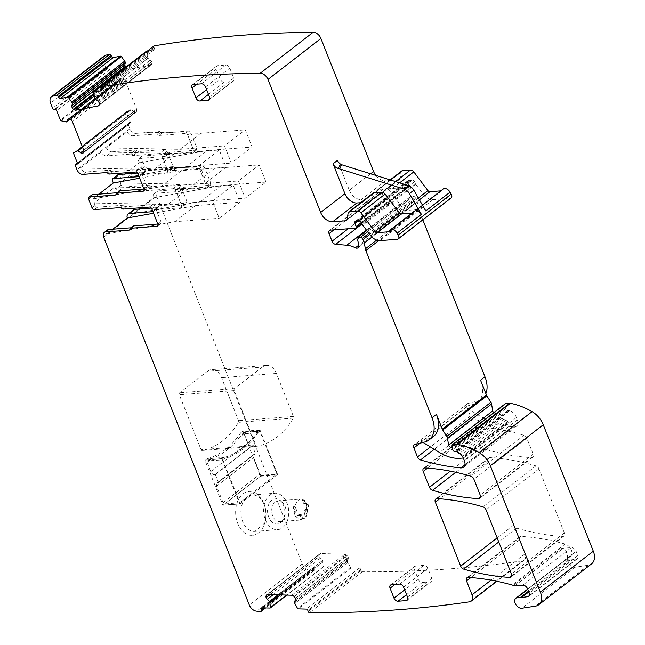<?xml version="1.0" encoding="UTF-8"?>
<svg xmlns="http://www.w3.org/2000/svg" width="645" height="645" viewBox="0 0 645 645"><rect width="100%" height="100%" fill="white"/><g stroke="black" fill="none" stroke-linecap="round" stroke-linejoin="round"><path stroke-width="0.48" stroke-dasharray="3.23 2.42" d="M287.009 521.644A18.262 12.529 85.6 0 0 286.751 502.463A18.262 12.529 85.6 0 0 274.794 493.231A18.262 12.529 85.6 0 0 265.385 501.229A18.262 12.529 85.6 0 0 265.643 520.418A18.262 12.529 85.6 0 0 277.6 529.65A18.262 12.529 85.6 0 0 287.009 521.644M268.747 504.406A12.586 8.635 85.6 0 0 270.553 520.475A12.586 8.635 85.6 0 0 281.688 521.612A12.586 8.635 85.6 0 0 283.647 518.475A12.586 8.635 85.6 0 0 280.067 500.544A12.586 8.635 85.6 0 0 268.747 504.406M242.665 502.979A18.262 12.529 85.6 0 0 242.673 521.555A18.262 12.529 85.6 0 0 253.928 531.416L254.88 531.391L264.289 523.393A18.262 12.529 85.6 0 0 265.716 518.37A18.262 12.529 85.6 0 0 264.781 506.188A18.262 12.529 85.6 0 0 253.033 494.957A18.262 12.529 85.6 0 0 252.082 494.973A18.262 12.529 85.6 0 0 242.665 502.979M272.722 505.398A10.433 7.16 -94.4 0 1 278.1 500.826A10.433 7.16 -94.4 0 1 280.93 501.423A10.433 7.16 -94.4 0 1 282.115 502.205A10.433 7.16 -94.4 0 1 285.082 517.064A10.433 7.16 -94.4 0 1 283.453 519.66A10.433 7.16 -94.4 0 1 279.704 521.636A10.433 7.16 -94.4 0 1 271.884 508.421A10.433 7.16 -94.4 0 1 272.722 505.398M251.316 535.342A21.995 15.085 -94.4 0 1 235.651 512.88A21.995 15.085 -94.4 0 1 250.236 491.442A21.995 15.085 -94.4 0 1 264.377 504.962A21.995 15.085 -94.4 0 1 265.506 519.636A21.995 15.085 -94.4 0 1 251.316 535.342M301.36 499.037A10.433 7.16 -94.4 0 0 295.144 506.639L293.249 506.785L294.942 516.105L301.07 519.991L306.448 515.419A10.433 7.16 85.6 0 0 302.295 499.778L304.182 499.633A10.433 7.16 -94.4 0 0 301.36 499.037L278.1 500.826M293.249 506.785L294.652 510.324L296.547 510.179A0.742 0.508 -94.4 0 1 296.418 511.13L294.523 511.275A0.742 0.508 85.6 0 0 294.652 510.324M295.144 506.639L296.547 510.179M294.523 511.275A2.233 1.532 85.6 0 0 294.144 514.138A3.539 2.427 85.6 0 0 296.515 516.048A3.539 2.427 85.6 0 0 297.482 515.661L299.377 515.516L300.368 514.742A1.492 1.024 -94.4 0 1 300.78 514.581L298.885 514.726A1.492 1.024 85.6 0 1 299.885 515.532L300.264 516.5A3.539 2.427 85.6 0 0 302.634 518.411A3.539 2.427 85.6 0 0 304.456 513.259L306.351 513.114L305.964 512.138A1.492 1.024 -94.4 0 1 306.327 510.139L307.318 509.365A3.539 2.427 -94.4 0 0 308.173 504.6A2.233 1.532 -94.4 0 0 306.673 503.398A2.233 1.532 -94.4 0 0 306.23 503.527A0.742 0.508 -94.4 0 1 305.585 503.173L304.182 499.633M306.351 513.114A3.539 2.427 -94.4 0 1 304.529 518.266A3.539 2.427 -94.4 0 1 302.158 516.355L300.264 516.5M300.78 514.581A1.492 1.024 -94.4 0 1 301.779 515.387L302.158 516.355M299.377 515.516A3.539 2.427 -94.4 0 1 298.409 515.903A3.539 2.427 -94.4 0 1 296.039 513.992A2.233 1.532 -94.4 0 1 296.418 511.13M306.085 503.576L304.19 503.721A0.742 0.508 85.6 0 1 303.69 503.318L302.295 499.778M297.482 515.661L298.474 514.887A1.492 1.024 85.6 0 1 298.885 514.726M304.456 513.259L304.077 512.283A1.492 1.024 85.6 0 1 304.432 510.284L305.424 509.51A3.539 2.427 85.6 0 0 306.278 504.745A2.233 1.532 85.6 0 0 304.779 503.543A2.233 1.532 85.6 0 0 304.335 503.672A0.742 0.508 85.6 0 1 304.19 503.721M103.66 237.167L156.59 196.185L302.215 563.996A7.458 4.942 -127.8 0 0 309.648 570.204A1789.077 1186.687 -127.8 0 0 313.881 570.414A1.492 0.992 -127.8 0 0 314.268 570.269A1.492 0.992 -127.8 0 0 314.478 569.124L314.155 568.132L262.862 607.856M156.59 196.185L157.227 191.452L158.686 190.912L182.213 189.106L182.89 188.203L179.802 190.589A1.492 0.992 52.2 0 1 179.512 191.347A1.492 0.992 52.2 0 1 179.125 191.492L155.598 193.298L158.686 190.912M179.512 191.347L182.6 188.961L179.125 191.492M210.794 183.156L207.706 185.55L201.683 170.336A2.233 1.484 -127.8 0 0 199.281 168.482L202.361 166.088A2.233 1.484 -127.8 0 1 204.771 167.95L210.794 183.156L209.956 185.268L183.567 187.292A1.492 0.992 -127.8 0 0 183.172 187.437A1.492 0.992 -127.8 0 0 182.89 188.203M207.706 185.55A2.233 1.484 52.2 0 1 207.456 187.445L210.544 185.05L206.868 187.655L180.479 189.686A1.492 0.992 -127.8 0 0 180.092 189.832A1.492 0.992 -127.8 0 0 179.802 190.589M202.361 166.088L175.972 168.119L172.884 170.506A1.492 0.992 -127.8 0 1 171.554 169.756L174.642 167.369A1.492 0.992 -127.8 0 0 175.972 168.119M173.312 166.62L170.224 169.006L144.262 171.006L147.35 168.611L173.312 166.62L174.642 167.369M147.35 168.611L144.94 166.757L141.537 158.162L138.449 160.549L139.352 162.83L126.573 172.723M168.337 154.058L165.249 156.445A1.492 0.992 -127.8 0 0 165.636 156.3A1.492 0.992 -127.8 0 0 165.926 155.542L169.014 153.147A1.492 0.992 -127.8 0 1 168.724 153.913A1.492 0.992 -127.8 0 1 168.337 154.058L142.376 156.05A2.233 1.484 -127.8 0 0 141.787 156.267A2.233 1.484 -127.8 0 0 141.537 158.162M169.014 153.147L169.296 152.389L166.208 154.784A1.492 0.992 52.2 0 1 166.603 154.639L169.691 152.244L196.08 150.22L196.919 148.108L190.896 132.902A2.233 1.484 -127.8 0 0 188.485 131.04L162.097 133.072L160.766 132.322A1.492 0.992 -127.8 0 0 159.436 131.572L135.901 133.378L132.822 135.773A5.587 3.709 -127.8 0 1 127.113 131.822L106.385 147.874A5.587 3.709 -127.8 0 0 112.085 151.825L106.796 155.921A5.587 3.709 -127.8 0 1 101.096 151.97L80.359 168.023A5.587 3.709 -127.8 0 0 86.067 171.973L82.979 174.368M196.66 150.003L192.992 152.607L166.603 154.639M130.895 109.747L130.113 110.609L131.12 109.827L129.887 109.835L126.589 111.69A0.742 0.492 -127.8 0 0 126.468 112.351L130.242 121.889A1.492 0.992 -127.8 0 1 130.072 123.155A1.492 0.992 -127.8 0 1 129.685 123.292L128.871 123.356A1.492 0.992 -127.8 0 0 128.484 123.501A1.492 0.992 -127.8 0 0 128.315 124.767L129.887 128.734A5.587 3.709 -127.8 0 0 135.901 133.378M131.12 109.827L135.2 112.311L136.458 111.512L83.56 152.43M83.528 152.502L136.458 111.512L136.627 109.166L125.348 80.665L123.38 78.48L121.583 77.924L68.652 118.914M66.572 121.97L119.656 80.867L120.51 78.706L68.588 118.914M104.361 55.825A7.458 4.942 -127.8 0 0 103.514 62.13L105.538 67.233A1.492 0.992 -127.8 0 0 107.143 68.475L107.949 68.41A1.492 0.992 -127.8 0 1 109.561 69.652L113.335 79.19A0.742 0.492 -127.8 0 0 113.955 79.787L119.656 80.867L70.103 119.236M123.421 68.072L124.421 69.821L126.42 68.273L125.13 66.749M126.42 68.273L128.798 69.225L151.043 64.96L152.002 64.04L151.962 61.598L147.842 57.921L146.27 51.721L93.34 92.711M149.342 66.443L98.629 105.716M154.034 45.9A1.492 0.992 -127.8 0 0 153.945 47.254L154.405 48.238A1.492 0.992 -127.8 0 1 154.284 49.617A1.492 0.992 -127.8 0 1 153.986 49.746L147.447 51.003M375.825 175.408A11.183 7.417 -127.8 0 0 385.629 180.794L361.369 199.579L374.245 198.595A3.725 2.475 -127.8 0 0 375.213 198.233A3.725 2.475 -127.8 0 0 375.914 196.943L376.745 191.065A3.725 2.475 -127.8 0 1 377.438 189.775A3.725 2.475 -127.8 0 1 378.413 189.412L386.226 188.816A3.725 2.475 -127.8 0 1 389.54 190.662L403.657 209.383A2.233 1.484 -127.8 0 0 405.641 210.488L417.331 209.593A1.492 0.992 -127.8 0 0 417.718 209.448A1.492 0.992 -127.8 0 0 417.952 209.109A5.587 3.709 -127.8 0 1 418.831 207.859A5.587 3.709 -127.8 0 1 425.813 210.939M401.698 170.99A3.725 2.475 -127.8 0 0 401.005 172.28L400.174 178.157A3.725 2.475 -127.8 0 1 399.473 179.447A3.725 2.475 -127.8 0 1 398.505 179.81L385.629 180.794M443.091 189.074A5.587 3.709 -127.8 0 0 442.212 190.323A1.492 0.992 -127.8 0 1 441.978 190.662A1.492 0.992 -127.8 0 1 441.583 190.807L440.769 190.872M422.838 219.864L418.774 209.617A7.458 4.942 -127.8 0 1 418.282 207.883L417.275 202.07A7.458 4.942 -127.8 0 0 415.912 198.644L415.203 197.499A1.862 1.234 -127.8 0 0 413.413 196.378L410.704 196.588A1.862 1.234 -127.8 0 0 410.212 196.765A1.862 1.234 -127.8 0 0 410.091 198.539A11.924 7.909 -127.8 0 1 411.566 205.465A3.725 2.475 -127.8 0 1 410.865 206.852A3.725 2.475 -127.8 0 1 408.293 206.835A26.09 17.302 -127.8 0 0 399.682 204.239L388.629 203.36A3.725 2.475 -127.8 0 1 384.976 200.264L381.969 192.662A3.725 2.475 -127.8 0 1 382.388 189.509A3.725 2.475 -127.8 0 1 383.364 189.146L408.301 187.227A1.862 1.234 -127.8 0 0 408.785 187.05A1.862 1.234 -127.8 0 0 409.019 185.542L407.769 182.092A1.862 1.234 -127.8 0 1 408.011 180.584A1.862 1.234 -127.8 0 1 409.027 180.471A3.725 2.475 -127.8 0 0 410.083 180.616L411.22 180.535A3.725 2.475 -127.8 0 0 412.107 180.237A1.862 1.234 -127.8 0 1 414.558 181.64L415.34 183.623A1.862 1.234 -127.8 0 0 415.694 184.244L423.12 194.089A11.183 7.417 -127.8 0 0 433.045 199.636L450.146 198.321A3.725 2.475 -127.8 0 0 451.121 197.967M505.269 403.738A1.492 0.992 -127.8 0 0 505.003 404.649L505.688 408.599A1.862 1.234 -127.8 0 0 507.817 410.583L509.171 410.478A1.862 1.234 -127.8 0 1 509.8 410.583A8.949 5.934 -127.8 0 1 516.411 417.492L517.346 419.863A7.458 4.942 -127.8 0 1 516.5 426.176A7.458 4.942 -127.8 0 1 513.783 426.885A260.903 173.053 -127.8 0 1 473.43 418.96A3.725 2.475 -127.8 0 1 470.382 415.985L466.811 406.947A3.725 2.475 -127.8 0 1 467.23 403.794A3.725 2.475 -127.8 0 1 467.859 403.488L477.598 401.021A26.09 17.302 -127.8 0 0 482.017 398.892A26.09 17.302 -127.8 0 0 485.878 393.66M347.163 561.344L346.196 562.093L347.171 561.11L350.445 567.415A0.742 0.492 -127.8 0 0 351.122 567.882L359.225 568.116A1.492 0.992 -127.8 0 1 360.781 569.479L361.095 570.47A1.492 0.992 -127.8 0 0 362.305 571.76A1789.069 1186.679 -127.8 0 0 522.184 560.884A7.458 4.942 -127.8 0 0 522.232 560.876A7.458 4.942 -127.8 0 0 524.127 560.166A7.458 4.942 -127.8 0 0 524.974 553.853L519.459 539.938A3.725 2.475 -127.8 0 1 519.886 536.777A3.725 2.475 -127.8 0 1 521.168 536.414A271.343 179.979 -127.8 0 1 565.149 544.058A7.458 4.942 -127.8 0 1 571.22 549.742A7.458 4.942 -127.8 0 1 570.503 556.361A7.458 4.942 -127.8 0 1 569.551 556.869A5.966 3.959 -127.8 0 0 568.801 557.28A5.966 3.959 -127.8 0 0 568.729 563.553A5.966 3.959 -127.8 0 0 574.8 567.253L588.353 565.173A14.908 9.893 -127.8 0 0 591.618 563.811M347.171 561.11L348.244 559.126L348.292 557.498L347.107 555.611L344.761 554.249L320.557 553.547L317.517 555.498M319.057 554.805L317.05 556.353L317.3 557.748L319.009 556.425L319.388 554.192L267.232 594.577M319.009 556.425L322.734 560.642L323.339 566.632L286.598 595.085M314.155 568.132A1.492 0.992 -127.8 0 1 314.365 566.987A1.492 0.992 -127.8 0 1 314.857 566.842L322.952 567.076A0.742 0.492 -127.8 0 0 323.339 566.632M476.131 430.505L482.396 446.332A3.725 2.475 -127.8 0 0 485.451 449.315A260.903 173.053 -127.8 0 0 531.432 457.619A3.725 2.475 -127.8 0 0 532.714 457.257A3.725 2.475 -127.8 0 0 533.133 454.104L526.836 438.189A3.725 2.475 -127.8 0 0 523.78 435.206A260.903 173.053 -127.8 0 0 477.832 426.99A3.725 2.475 -127.8 0 0 476.558 427.353A3.725 2.475 -127.8 0 0 476.131 430.505L427.538 468.141M488.273 461.167L513.605 525.143A3.725 2.475 -127.8 0 0 516.653 528.126A260.903 173.053 -127.8 0 0 562.634 536.414A3.725 2.475 -127.8 0 0 563.907 536.051A3.725 2.475 -127.8 0 0 564.335 532.899L538.986 468.883A3.725 2.475 -127.8 0 0 535.931 465.892A260.903 173.053 -127.8 0 0 489.974 457.644A3.725 2.475 -127.8 0 0 488.692 458.006A3.725 2.475 -127.8 0 0 488.273 461.167L439.672 498.795M112.802 229.201L106.514 234.071A5.587 3.709 52.2 0 1 107.384 230.047M138.828 209.053L132.539 213.922A5.587 3.709 52.2 0 1 133.41 209.891M140.489 207.763L153.268 197.87A5.587 3.709 52.2 0 1 154.139 193.839A5.587 3.709 52.2 0 1 155.598 193.298M207.472 371.278A14.908 10.223 -94.4 0 1 211.568 369.633A14.908 10.223 -94.4 0 1 221.533 377.672L238.545 420.645A1.492 1.024 -94.4 0 1 238.457 422.33A89.453 61.348 -94.4 0 1 202.127 450.468A1.492 1.024 -94.4 0 1 202.046 450.476A1.492 1.024 -94.4 0 1 201.055 449.678L179.326 394.796A1.492 1.024 -94.4 0 1 179.689 392.797L207.472 371.278L262.346 367.061A14.908 10.223 -94.4 0 1 266.433 365.417A14.908 10.223 -94.4 0 1 276.399 373.455L293.419 416.428A1.492 1.024 -94.4 0 1 293.33 418.113A89.453 61.348 -94.4 0 1 256.992 446.251A1.492 1.024 -94.4 0 1 256.92 446.259A1.492 1.024 -94.4 0 1 255.92 445.461L201.055 449.678M262.346 367.061L234.554 388.58A1.492 1.024 -94.4 0 0 234.2 390.58L255.92 445.461M260.628 475.704L277.592 474.397L260.177 430.425A0.742 0.508 -94.4 0 0 259.475 430.102L257.71 431.465L240.754 432.771L242.52 431.408A0.742 0.508 -94.4 0 1 243.221 431.723L260.54 476.204L222.952 505.277L205.287 461.102A0.742 0.508 -94.4 0 1 205.465 460.095L207.23 458.732L224.194 457.426L222.428 458.797L205.465 460.095M277.592 474.397L240.013 503.93L222.702 505.075M205.287 461.102L222.243 459.796L239.658 503.769M222.243 459.796A0.742 0.508 -94.4 0 1 222.428 458.797M240.754 432.771A98.774 67.741 -94.4 0 1 207.23 458.732M257.71 431.465A98.774 67.741 -94.4 0 1 224.194 457.426M133.338 226.032A1.492 0.992 -127.8 0 0 133.047 226.798A1.492 0.992 52.2 0 1 132.765 227.556A1.492 0.992 52.2 0 1 132.37 227.701L131.056 227.798M157.864 224.146L160.952 221.751A2.233 1.484 52.2 0 1 160.702 223.646A2.233 1.484 52.2 0 1 160.113 223.863L157.823 224.041M160.952 221.751L154.929 206.545A2.233 1.484 -127.8 0 0 152.526 204.683L126.13 206.714A1.492 0.992 -127.8 0 1 124.799 205.965L121.712 208.359M120.381 207.609L123.469 205.215A1.492 0.992 52.2 0 1 124.799 205.965M123.469 205.215L97.508 207.214A2.233 1.484 52.2 0 1 95.097 205.352L94.194 203.07L167.789 204.538L212.415 201.103L219.227 218.3L239.956 202.248L233.151 185.05L212.415 201.103M91.945 194.863A2.233 1.484 -127.8 0 0 91.695 196.757L92.598 199.031L160.726 186.679L181.455 170.627L226.081 167.2L219.268 150.003L198.539 166.055L205.352 183.253L226.081 167.2M98.895 194.161L92.598 199.031M124.912 174.005L118.624 178.883L117.721 176.601L112.424 180.705M149.495 185.067L144.198 189.162L145.528 189.912L150.825 185.816L149.495 185.067L123.534 187.058L121.123 185.196L120.22 182.922L140.949 166.87L141.852 169.143A2.233 1.484 52.2 0 0 144.262 171.006M144.198 189.162L118.237 191.154L115.826 189.299L114.923 187.018L94.194 203.07M119.462 190.984A1.492 0.992 52.2 0 0 119.172 191.75A1.492 0.992 -127.8 0 1 118.882 192.508A1.492 0.992 -127.8 0 1 118.495 192.653L117.18 192.75M143.988 189.098L147.076 186.703A2.233 1.484 52.2 0 1 146.826 188.598A2.233 1.484 52.2 0 1 146.238 188.816L143.948 188.993M147.076 186.703L141.053 171.497A2.233 1.484 -127.8 0 0 138.651 169.635L112.254 171.667A1.492 0.992 52.2 0 1 110.924 170.917A1.492 0.992 -127.8 0 0 109.594 170.167L86.067 171.973M129.887 109.835L82.334 146.697M133.596 111.738L132.217 112.802L133.531 113.601L83.632 152.244M83.705 150.156L134.394 110.9L134.612 112.48L136.724 110.843M125.348 80.665L123.114 82.399L122.034 80.706L71.216 120.059M123.38 78.48L121.381 80.028L120.067 79.23L68.846 118.898M65.556 122.026L118.575 81.052M94.041 96.145L126.565 70.958L125.09 70.434L127.202 68.797M98.983 105.272L149.89 65.677L99.072 105.03M152.196 63.323L150.196 64.871L150.261 62.92L99.04 102.587M97.637 100.838L149.189 60.912L150.188 62.662L151.857 61.372M148.028 58.139L94.92 98.911M94.355 97.685L147.318 56.8M370.641 173.779L349.332 190.283L337.48 160.363M373.028 193.186A3.725 2.475 -127.8 0 0 372.334 194.476L371.504 200.361A3.725 2.475 -127.8 0 1 370.802 201.651A3.725 2.475 -127.8 0 1 369.835 202.006L360.74 202.707M414.421 211.278A5.587 3.709 -127.8 0 0 413.542 212.528A1.492 0.992 -127.8 0 1 413.308 212.866A1.492 0.992 -127.8 0 1 412.913 213.003L412.099 213.068M423.015 442.43L421.548 441.535A3.725 2.475 -127.8 0 0 419.685 441.011A3.725 2.475 -127.8 0 0 419.347 441.067L429.078 438.592A26.09 17.302 -127.8 0 0 430.957 437.955A26.09 17.302 -127.8 0 0 433.496 436.463M493.772 412.639A2.233 1.484 -127.8 0 0 495.82 413.09A3.725 2.475 -127.8 0 1 496.682 412.808L498.158 412.695A1.862 1.234 -127.8 0 1 500.101 414.098L501.931 418A1.862 1.234 -127.8 0 0 503.503 419.379L506.132 419.959A1.862 1.234 -127.8 0 1 507.768 421.483L508.155 422.451A1.492 0.992 -127.8 0 1 507.986 423.717A1.492 0.992 -127.8 0 1 507.591 423.862L504.18 424.12A40.998 27.195 -127.8 0 1 483.661 418.347L465.658 407.374A3.725 2.475 -127.8 0 0 463.795 406.85A3.725 2.475 -127.8 0 0 463.449 406.906L473.188 404.431A26.09 17.302 -127.8 0 0 475.059 403.802A26.09 17.302 -127.8 0 0 477.606 402.303A26.09 17.302 -127.8 0 0 480.065 399.707A26.09 17.302 -127.8 0 0 480.565 380.219M529.392 595.569L576.541 559.054L570.011 560.013A3.725 2.475 -127.8 0 1 568.922 559.916A7.458 4.942 -127.8 0 0 565.584 560.094A7.458 4.942 -127.8 0 0 566.084 559.771A7.458 4.942 -127.8 0 0 567.535 556.482A7.458 4.942 -127.8 0 0 565.859 551.435A7.458 4.942 -127.8 0 0 563.69 549.064A7.458 4.942 -127.8 0 0 561.876 547.903A3.725 2.475 -127.8 0 0 563.359 548.218L571.301 547.605L522.789 585.176M576.541 559.054A3.725 2.475 -127.8 0 0 577.372 558.715A3.725 2.475 -127.8 0 0 577.799 555.563L576.122 551.33A4.475 2.967 -127.8 0 0 571.301 547.605M522.184 560.884L469.254 601.874M362.305 571.76L309.382 612.75M347.574 562.585L294.604 603.47M348.244 559.126L346.865 560.191L346.623 558.796L295.362 598.487M294.185 596.601L345.107 557.159L346.51 558.594L348.211 557.272M291.838 595.238L342.527 555.982L344.261 556.603L346.373 554.966M320.557 553.547L266.78 594.795M273.198 594.698L318.815 559.376L317.413 557.949L319.082 556.659M322.573 560.4L278.551 594.851M280.462 594.908L323.097 561.771M313.881 570.414L260.951 611.404M217.671 65.669A3.725 2.475 -127.8 0 0 216.696 66.024A3.725 2.475 -127.8 0 0 216.277 69.184L220.203 79.101A3.725 2.475 -127.8 0 0 224.218 82.197L232.329 81.576A3.725 2.475 -127.8 0 0 233.305 81.214A3.725 2.475 -127.8 0 0 233.724 78.061L229.797 68.144A3.725 2.475 -127.8 0 0 225.782 65.04L217.671 65.669L193.411 84.455M418.266 579.363A3.725 2.475 -127.8 0 0 422.281 582.459L430.392 581.838A3.725 2.475 -127.8 0 0 431.368 581.476A3.725 2.475 -127.8 0 0 431.795 578.323L427.861 568.406A3.725 2.475 -127.8 0 0 423.854 565.302L415.735 565.931A3.725 2.475 -127.8 0 0 414.767 566.286A3.725 2.475 -127.8 0 0 414.34 569.438L418.266 579.363L404.673 589.885M349.332 190.283A11.183 7.417 -127.8 0 0 361.369 199.579M192.992 152.607A2.233 1.484 52.2 0 0 193.581 152.397A2.233 1.484 52.2 0 0 193.831 150.503L187.808 135.289A2.233 1.484 -127.8 0 0 185.397 133.434L159.009 135.458A1.492 0.992 52.2 0 1 157.678 134.708A1.492 0.992 -127.8 0 0 156.348 133.958L132.822 135.773M165.926 155.542A1.492 0.992 52.2 0 1 166.208 154.784M165.249 156.445L139.288 158.444A2.233 1.484 -127.8 0 0 138.699 158.654A2.233 1.484 -127.8 0 0 138.449 160.549M170.224 169.006A1.492 0.992 52.2 0 1 171.554 169.756M199.281 168.482L172.884 170.506M207.456 187.445A2.233 1.484 52.2 0 1 206.868 187.655M106.514 234.071L174.602 221.727L219.227 218.3M174.602 221.727L195.33 205.674L153.55 213.253M195.33 205.674L239.956 202.248M114.923 187.018L188.525 188.485L233.151 185.05M145.528 189.912A1.492 0.992 -127.8 0 0 146.858 190.662L173.255 188.63L178.544 184.535L152.155 186.566L146.858 190.662M181.68 205.699L180.85 207.811L181.43 207.593L186.719 203.498L186.139 203.715L186.977 201.603L181.68 205.699L175.666 190.493A2.233 1.484 -127.8 0 0 173.255 188.63M154.453 209.835L159.75 205.739L186.139 203.715L180.85 207.811L154.453 209.835A1.492 0.992 -127.8 0 0 154.066 209.98A1.492 0.992 -127.8 0 0 153.776 210.746L152.921 211.657M159.75 205.739A1.492 0.992 -127.8 0 0 159.355 205.884A1.492 0.992 -127.8 0 0 159.073 206.642L153.107 211.649L158.396 207.545L151.341 208.085M120.22 182.922L193.814 184.381L238.44 180.955L245.245 198.144L265.982 182.092L259.169 164.902L238.44 180.955M132.539 213.922L200.619 201.579L245.245 198.144M186.977 201.603L180.955 186.397A2.233 1.484 -127.8 0 0 178.544 184.535M150.825 185.816A1.492 0.992 -127.8 0 0 152.155 186.566M200.619 201.579L221.356 185.526L265.982 182.092M153.268 197.87L221.356 185.526M140.949 166.87L214.543 168.329L259.169 164.902M188.525 188.485L167.789 204.538M214.543 168.329L193.814 184.381M139.352 162.83L207.472 150.478L252.098 147.044L245.294 129.855L224.565 145.907L231.37 163.096L252.098 147.044M127.113 131.822L200.668 133.281L245.294 129.855M118.624 178.883L186.744 166.531L207.472 150.478M106.385 147.874L179.939 149.334L224.565 145.907M186.744 166.531L231.37 163.096M117.971 174.706A2.233 1.484 -127.8 0 0 117.721 176.601M144.52 172.497L139.223 176.601A1.492 0.992 -127.8 0 0 139.618 176.456A1.492 0.992 -127.8 0 0 139.901 175.698L145.198 171.594A1.492 0.992 -127.8 0 1 144.907 172.352A1.492 0.992 -127.8 0 1 144.52 172.497L137.466 173.037M145.198 171.594L145.48 170.836L140.191 174.932L145.867 170.691L172.263 168.659L173.102 166.555L167.079 151.349A2.233 1.484 -127.8 0 0 164.669 149.487L138.28 151.511L136.95 150.769A1.492 0.992 -127.8 0 0 135.619 150.019L112.085 151.825M167.079 151.349L161.782 155.445L167.805 170.651L166.966 172.763L172.844 168.45L166.966 172.763L140.578 174.787L139.901 175.698M101.096 151.97L174.642 153.437L219.268 150.003M161.782 155.445A2.233 1.484 -127.8 0 0 159.38 153.583L132.983 155.614L131.653 154.865A1.492 0.992 -127.8 0 0 130.322 154.115L106.796 155.921M181.455 170.627L139.675 178.205M80.359 168.023L153.913 169.49L198.539 166.055M160.726 186.679L205.352 183.253M174.642 153.437L153.913 169.49M200.668 133.281L179.939 149.334M507.591 423.862L463.295 458.031M463.489 458.015A1.492 0.992 -127.8 0 0 463.876 457.869A1.492 0.992 -127.8 0 0 464.045 456.612L463.658 455.636A1.862 1.234 -127.8 0 0 462.022 454.12L460.175 453.709M457.74 451.976L455.991 448.259A1.862 1.234 -127.8 0 0 454.048 446.848L452.572 446.961A3.725 2.475 -127.8 0 0 452.314 447.001M214.793 474.712A3.725 2.475 52.2 0 1 210.778 471.616L207.118 462.352L207.674 460.949L209.44 459.587L224.581 458.418L222.815 459.788L207.287 461.094L209.294 459.53L212.173 458.442A98.774 67.741 -94.4 0 0 239.11 437.584L244.165 433.666A1.492 0.992 52.2 0 1 244.334 432.4A1.492 0.992 52.2 0 1 244.721 432.255L259.87 431.094L276.89 474.075L239.835 502.769L224.694 503.93L223.089 502.697L216.543 486.161L216.962 483.008L218.478 482.605L215.333 474.672L214.793 474.712L251.84 446.018A3.725 2.475 52.2 0 1 247.833 442.922L244.165 433.666M222.815 459.788L239.835 502.769M224.694 503.93L261.741 475.244L276.89 474.075M261.741 475.244A1.492 0.992 52.2 0 1 260.137 474.002L253.59 457.466A3.725 2.475 52.2 0 1 254.009 454.314A3.725 2.475 52.2 0 1 254.985 453.959L218.478 482.605M215.333 474.672L252.389 445.977L255.525 453.911M252.389 445.977L251.84 446.018M244.334 432.4L242.318 433.964L258.105 432.456L259.87 431.094M258.105 432.456A98.774 67.741 -94.4 0 1 256.75 434.416A98.774 67.741 -94.4 0 1 226.484 457.853A98.774 67.741 -94.4 0 1 224.581 458.418M244.721 432.255L239.11 437.584M303.69 503.318L305.585 503.173M302.215 563.996L249.292 604.986M309.648 570.204L256.718 611.186M276.399 373.455L221.533 377.672M293.419 416.428L238.545 420.645M293.33 418.113L238.457 422.33M256.992 446.251L202.127 450.468M234.2 390.58L179.326 394.796M234.554 388.58L179.689 392.797M260.54 476.204L277.503 474.897M223.049 505.237L240.013 503.93M259.475 430.102L242.52 431.408M260.177 430.425L243.221 431.723M306.23 503.527L304.335 503.672M308.173 504.6L306.278 504.745M307.318 509.365L305.424 509.51M304.432 510.284L306.327 510.139M305.964 512.138L304.077 512.283M299.885 515.532L301.779 515.387M300.368 514.742L298.474 514.887M296.039 513.992L294.144 514.138M132.37 227.701L129.911 229.604M129.959 229.185L133.047 226.798M160.113 223.863L157.969 225.524M151.841 208.94L154.929 206.545M152.526 204.683L149.438 207.077M123.042 209.109L126.13 206.714M97.508 207.214L94.42 209.601M92.009 207.746L95.097 205.352M91.695 196.757L88.607 199.144M144.94 166.757L141.852 169.143M121.123 185.196L115.826 189.299M118.495 192.653L116.035 194.556M119.172 191.75L116.084 194.137M144.093 190.477L146.238 188.816M141.053 171.497L137.966 173.892M138.651 169.635L135.563 172.03M109.166 174.061L112.254 171.667M107.836 173.312L110.924 170.917M109.594 170.167L106.506 172.562M129.887 128.734L76.957 169.716M128.315 124.767L75.384 165.749M128.871 123.356L77.408 163.209M129.685 123.292L77.384 163.798M130.242 121.889L77.311 162.879M126.468 112.351L73.538 153.341M126.589 111.69L82.109 146.141L126.549 111.722M129.137 110.416L82.326 146.673M129.202 110.408L129.968 109.819M129.927 110.497L82.528 147.197M130.113 110.609L82.608 147.391M132.217 112.802L83.761 150.325M133.531 113.601L135.2 112.311M134.612 112.48L83.794 151.833M134.394 110.9L136.627 109.166M123.114 82.399L72.417 121.655M122.034 80.706L124.146 79.069M121.381 80.028L70.45 119.47M120.067 79.23L121.776 77.908M117.809 81.641L65.645 122.034M117.737 81.617L118.487 81.044M113.955 79.787L61.025 120.776M113.335 79.19L60.404 120.172M109.561 69.652L56.631 110.634M107.949 68.41L55.027 109.4M107.143 68.475L54.212 109.456M105.538 67.233L52.608 108.223M103.514 62.13L50.584 103.119M124.421 69.821L93.549 93.727M125.09 70.434L93.743 94.71M126.565 70.958L128.798 69.225M149.89 65.677L152.002 64.04M150.196 64.871L99.274 104.313M150.261 62.92L151.962 61.598M150.188 62.662L98.927 102.361M149.189 60.912L150.567 59.848M147.02 58.921L95.097 99.128M146.875 58.671L147.842 57.921M146.552 57.389L94.388 97.79M146.536 57.276L147.286 56.695M153.986 49.746L101.555 90.348M154.405 48.238L101.475 89.228M153.945 47.254L101.015 88.244M369.835 202.006L347.139 219.582M371.504 200.361L347.244 219.147M372.334 194.476L348.074 213.261M412.913 213.003L413.542 212.528M450.146 198.321L397.215 239.311M433.045 199.636L380.115 240.625M423.12 194.089L370.19 235.078M415.694 184.244L362.764 225.234M415.34 183.623L362.409 224.613M414.558 181.64L361.627 222.63M412.107 180.237L359.176 221.227M411.22 180.535L358.298 221.517M410.083 180.616L357.153 221.606M409.027 180.471L356.096 221.461M407.769 182.092L356.75 221.606M409.019 185.542L361.498 222.348M408.301 187.227L355.371 228.217M383.364 189.146L330.433 230.136M381.969 192.662L333.925 229.87M384.976 200.264L348.163 228.773M388.629 203.36L362.127 223.888M399.682 204.239L366.384 230.031M408.293 206.835L358.685 245.253M411.566 205.465L358.644 246.446M410.091 198.539L357.161 239.529M410.704 196.588L366.803 230.579M413.413 196.378L367.698 231.773M415.203 197.499L368.892 233.361M415.912 198.644L369.706 234.433M417.275 202.07L372.012 237.118M418.282 207.883L376.68 240.101M418.774 209.617L378.76 240.601M429.078 438.592L424.668 442.01M419.347 441.067L414.937 444.478M465.658 407.374L421.548 441.535M467.859 403.488L463.449 406.906M466.811 406.947L420.016 443.188M470.382 415.985L430.417 446.937M473.43 418.96L434.279 449.291M513.783 426.885L464.948 464.698M517.346 419.863L464.416 460.853M516.411 417.492L463.481 458.482M509.8 410.583L456.87 451.573M509.171 410.478L456.241 451.46M507.817 410.583L454.894 451.565M505.688 408.599L452.758 449.589M505.003 404.649L452.072 445.639M588.353 565.173L535.431 606.163M574.8 567.253L521.87 608.243M569.551 556.869L527.739 589.248M565.149 544.058L512.227 585.039M561.876 547.903L513.356 585.475M565.584 560.094L527.787 589.369M568.922 559.916L528.513 591.207M570.011 560.013L528.803 591.925M577.799 555.563L529.279 593.134M527.602 588.901L576.122 551.33M514.839 585.789L563.359 548.218M521.168 536.414L468.238 577.404M519.459 539.938L470.85 577.573M524.974 553.853L491.03 580.137M361.095 570.47L308.165 611.46M360.781 569.479L307.85 610.468M359.225 568.116L306.294 609.106M351.122 567.882L298.2 608.872M350.445 567.415L297.514 608.396M346.833 563.166L294.652 603.567M346.768 563.077L347.526 562.48M346.196 562.093L294.233 602.333M346.163 561.892L294.241 602.099M346.865 560.191L295.313 600.108M346.623 558.796L348.292 557.498M346.51 558.594L295.289 598.254M345.107 557.159L347.107 555.611M344.261 556.603L293.443 595.956M342.527 555.982L344.761 554.249M318.324 555.281L267.627 594.537M317.05 556.353L267.74 594.545M317.3 557.748L269.715 594.601M317.413 557.949L270.078 594.609M318.815 559.376L320.186 558.312M321.565 561.182L278.1 594.843M321.766 561.392L322.734 560.642M322.331 562.367L280.317 594.908M322.371 562.456L323.113 561.876M322.952 567.076L270.029 608.058M314.857 566.842L261.926 607.824M314.478 569.124L264.41 607.896M216.277 69.184L196.902 84.181M206.61 89.631L220.203 79.101M224.218 82.197L208.488 94.38M209.633 99.153L232.329 81.576M233.724 78.061L209.464 96.847M205.537 86.93L229.797 68.144M225.782 65.04L201.522 83.826M422.281 582.459L406.552 594.642M407.704 599.415L430.392 581.838M431.795 578.323L407.535 597.109M403.609 587.192L427.861 568.406M423.854 565.302L399.594 584.088M391.475 584.717L415.735 565.931M414.34 569.438L394.966 584.443M516.653 528.126L498.77 541.977M562.634 536.414L511.654 575.896M564.335 532.899L511.404 573.889M538.986 468.883L486.056 509.864M535.931 465.892L483 506.881M489.974 457.644L437.044 498.633M513.605 525.143L497.15 537.882M482.396 446.332L450.339 471.156M485.451 449.315L455.781 472.285M531.432 457.619L480.452 497.093M533.133 454.104L480.203 495.086M526.836 438.189L473.906 479.179M523.78 435.206L470.85 476.195M477.832 426.99L424.902 467.972M477.598 401.021L473.188 404.431M442.212 190.323L417.952 209.109M441.583 190.807L417.331 209.593M419.395 199.837L405.641 210.488M418.339 198.007L403.657 209.383M399.618 182.849L389.54 190.662M395.562 181.584L386.226 188.816M390.548 180.011L378.413 189.412M401.005 172.28L376.745 191.065M400.174 178.157L375.914 196.943M398.505 179.81L374.245 198.595M159.436 131.572L156.348 133.958M160.766 132.322L157.678 134.708M159.009 135.458L162.097 133.072M188.485 131.04L185.397 133.434M190.896 132.902L187.808 135.289M193.831 150.503L196.919 148.108M142.376 156.05L139.288 158.444M204.771 167.95L201.683 170.336M180.479 189.686L183.567 187.292M118.237 191.154L123.534 187.058M135.619 150.019L130.322 154.115M483.661 418.347L439.551 452.508M180.955 186.397L175.666 190.493M159.073 206.642L153.776 210.746M136.95 150.769L131.653 154.865M132.983 155.614L138.28 151.511M164.669 149.487L159.38 153.583M167.805 170.651L173.102 166.555M504.18 424.12L460.07 458.281M508.155 422.451L464.045 456.612M507.768 421.483L463.658 455.636M506.132 419.959L462.022 454.12M503.503 419.379L459.708 453.298M501.931 418L457.934 452.072M500.101 414.098L455.991 448.259M498.158 412.695L454.048 446.848M496.682 412.808L452.572 446.961M495.82 413.09L452.274 446.808M210.778 471.616L247.833 442.922M207.118 462.352L212.173 458.442M217.937 482.645L254.985 453.959M216.543 486.161L253.59 457.466M223.089 502.697L260.137 474.002M254.88 531.391L277.6 529.65M252.082 494.973L274.794 493.231M282.115 502.205L280.067 500.544M283.453 519.66L281.688 521.612M264.781 506.188L264.377 504.962M265.716 518.37L265.506 519.636M279.704 521.636L301.07 519.991M154.139 193.839L157.227 191.452M266.433 365.417L211.568 369.633M256.92 446.259L202.046 450.476M239.908 503.971L222.952 505.277M259.677 430.022L242.722 431.32M306.673 503.398L304.779 503.543M304.529 518.266L302.634 518.411M298.409 515.903L296.515 516.048M129.677 229.942L132.765 227.556M157.614 226.04L160.702 223.646M118.882 192.508L115.802 194.895M143.738 190.993L146.826 188.598M128.484 123.501L77.376 163.072M130.072 123.155L77.142 164.136M136.071 112.045L83.141 153.034M120.905 78.174L67.975 119.164M119.599 80.939L70.128 119.252M154.284 49.617L101.354 90.606M370.802 201.651L346.55 220.437M413.308 212.866L389.048 231.652M408.011 180.584L355.081 221.566M408.785 187.05L361.909 223.347M382.388 189.509L329.458 230.491M410.865 206.852L357.935 247.841M410.212 196.765L366.707 230.458M467.23 403.794L414.3 444.784M516.5 426.176L463.578 467.157M568.801 557.28L527.691 589.119M570.503 556.361L566.084 559.771M577.372 558.715L528.852 596.286M519.886 536.777L466.956 577.767M524.127 560.166L496.876 581.266M323.201 566.995L286.92 595.093M314.365 566.987L261.443 607.969M314.268 570.269L265.635 607.937M216.696 66.024L192.436 84.809M233.305 81.214L209.044 99.999M431.368 581.476L407.108 600.261M414.767 566.286L390.507 585.071M563.907 536.051L510.977 577.041M488.692 458.006L435.77 498.996M532.714 457.257L479.783 498.246M476.558 427.353L423.628 468.334M482.017 398.892L477.606 402.303M422.427 205.078L418.831 207.859M441.978 190.662L417.718 209.448M390.185 179.899L377.438 189.775M399.473 179.447L375.213 198.233M193.581 152.397L196.669 150.003M168.724 153.913L165.636 156.3M141.787 156.267L138.699 158.654M183.172 187.437L180.092 189.832M159.355 205.884L154.066 209.98M144.907 172.352L139.618 176.456M507.986 423.717L463.876 457.869M216.962 483.008L254.009 454.314"/><path stroke-width="0.97" d="M116.035 194.556L115.407 195.04L89.445 197.039A2.233 1.484 -127.8 0 0 88.857 197.249A2.233 1.484 -127.8 0 0 88.607 199.144L92.009 207.746A2.233 1.484 52.2 0 0 94.42 209.601L120.381 207.609A1.492 0.992 52.2 0 1 121.712 208.359A1.492 0.992 -127.8 0 0 123.042 209.109L149.438 207.077A2.233 1.484 -127.8 0 1 151.841 208.94L157.864 224.146A2.233 1.484 52.2 0 1 157.614 226.04A2.233 1.484 52.2 0 1 157.025 226.258L130.637 228.282A1.492 0.992 -127.8 0 0 130.25 228.427A1.492 0.992 -127.8 0 0 129.959 229.185A1.492 0.992 52.2 0 1 129.677 229.942A1.492 0.992 52.2 0 1 129.282 230.088L105.756 231.902A5.587 3.709 52.2 0 0 104.297 232.434A5.587 3.709 52.2 0 0 103.66 237.167L249.292 604.986A7.458 4.942 -127.8 0 0 256.718 611.186A1789.069 1186.679 -127.8 0 0 260.951 611.404A1.492 0.992 -127.8 0 0 261.338 611.258A1.492 0.992 -127.8 0 0 261.548 610.114L261.225 609.122A1.492 0.992 -127.8 0 1 261.443 607.969A1.492 0.992 -127.8 0 1 261.926 607.824L270.029 608.058A0.742 0.492 -127.8 0 0 270.416 607.614L269.803 601.624L267.256 599.302A2.612 1.733 -127.8 0 1 266.151 597.649L266.079 597.415A2.612 1.733 -127.8 0 1 266.127 595.787L266.458 595.174A2.612 1.733 -127.8 0 1 266.78 594.795A2.612 1.733 -127.8 0 1 267.627 594.537L291.838 595.238A2.612 1.733 -127.8 0 1 293.443 595.956L294.185 596.601A2.612 1.733 -127.8 0 1 295.289 598.254L295.362 598.487A2.612 1.733 -127.8 0 1 295.313 600.108L294.233 602.333L297.514 608.396A0.742 0.492 -127.8 0 0 298.2 608.872L306.294 609.106A1.492 0.992 -127.8 0 1 307.85 610.468L308.165 611.46A1.492 0.992 -127.8 0 0 309.382 612.75A1789.069 1186.679 -127.8 0 0 469.254 601.874A7.458 4.942 -127.8 0 0 469.302 601.866A7.458 4.942 -127.8 0 0 471.197 601.148A7.458 4.942 -127.8 0 0 472.043 594.843L466.529 580.919A3.725 2.475 -127.8 0 1 466.956 577.767A3.725 2.475 -127.8 0 1 468.238 577.404A271.343 179.979 -127.8 0 1 512.227 585.039A7.458 4.942 -127.8 0 1 513.356 585.475A3.725 2.475 -127.8 0 0 514.839 585.789L522.789 585.176A4.475 2.967 -127.8 0 1 527.602 588.901L529.279 593.134A3.725 2.475 -127.8 0 1 528.852 596.286A3.725 2.475 -127.8 0 1 528.021 596.625L529.392 595.569M125.396 62.234L124.421 63.258L125.396 62.234L121.365 56.502A0.742 0.492 -127.8 0 0 120.663 56.147L113.222 57.574A1.492 0.992 -127.8 0 1 111.577 56.462L111.109 55.478A1.492 0.992 -127.8 0 0 109.561 54.357A1789.069 1186.679 -127.8 0 0 105.74 55.188A7.458 4.942 -127.8 0 0 104.361 55.825L51.431 96.806A7.458 4.942 -127.8 0 0 50.584 103.119L52.608 108.223A1.492 0.992 -127.8 0 0 54.212 109.456L55.027 109.4A1.492 0.992 -127.8 0 1 56.631 110.634L60.404 120.172A0.742 0.492 -127.8 0 0 61.025 120.776L66.572 121.97L67.588 119.688A2.612 1.733 -127.8 0 1 67.975 119.164A2.612 1.733 -127.8 0 1 68.652 118.914L68.846 118.898A2.612 1.733 -127.8 0 1 70.45 119.47L71.216 120.059A2.612 1.733 -127.8 0 1 72.417 121.655L83.705 150.156A2.612 1.733 -127.8 0 1 83.794 151.833L83.528 152.502A2.612 1.733 -127.8 0 1 83.141 153.034A2.612 1.733 -127.8 0 1 82.463 153.284L82.27 153.3A2.612 1.733 -127.8 0 1 80.665 152.72L77.964 150.728L73.659 152.68A0.742 0.492 -127.8 0 0 73.538 153.341L77.311 162.879A1.492 0.992 -127.8 0 1 77.142 164.136A1.492 0.992 -127.8 0 1 76.755 164.281L75.941 164.346A1.492 0.992 -127.8 0 0 75.554 164.491A1.492 0.992 -127.8 0 0 75.384 165.749L76.957 169.716A5.587 3.709 -127.8 0 0 82.979 174.368L106.506 172.562A1.492 0.992 -127.8 0 1 107.836 173.312A1.492 0.992 52.2 0 0 109.166 174.061L135.563 172.03A2.233 1.484 -127.8 0 1 137.966 173.892L143.988 189.098A2.233 1.484 52.2 0 1 143.738 190.993A2.233 1.484 52.2 0 1 143.15 191.21L116.761 193.234L119.849 190.847A1.492 0.992 52.2 0 0 119.462 190.984L116.374 193.379A1.492 0.992 52.2 0 1 116.761 193.234M125.428 62.476L124.791 64.798L125.525 67.403M147.447 51.003L146.544 51.181A0.742 0.492 -127.8 0 0 146.294 51.374M375.825 175.408A11.183 7.417 -127.8 0 1 373.584 171.497L320.912 38.458A7.458 4.942 -127.8 0 0 313.188 32.25A1789.069 1186.679 -127.8 0 0 154.091 45.86A1.492 0.992 -127.8 0 0 154.058 45.884A1.492 0.992 -127.8 0 0 154.034 45.9M440.769 190.872L429.901 191.702A2.233 1.484 -127.8 0 1 427.917 190.597L413.792 171.876A3.725 2.475 -127.8 0 0 410.486 170.03L402.673 170.627A3.725 2.475 -127.8 0 0 401.698 170.99L390.185 179.899M348.163 228.773L332.046 241.254L329.039 233.651A3.725 2.475 -127.8 0 1 329.458 230.491A3.725 2.475 -127.8 0 1 330.433 230.136L355.371 228.217A1.862 1.234 -127.8 0 0 355.855 228.04A1.862 1.234 -127.8 0 0 356.096 226.524L354.847 223.081A1.862 1.234 -127.8 0 1 355.081 221.566A1.862 1.234 -127.8 0 1 356.096 221.461A3.725 2.475 -127.8 0 0 357.153 221.606L358.298 221.517A3.725 2.475 -127.8 0 0 359.176 221.227A1.862 1.234 -127.8 0 1 361.627 222.63L362.409 224.613A1.862 1.234 -127.8 0 0 362.764 225.234L370.19 235.078A11.183 7.417 -127.8 0 0 380.115 240.625L397.215 239.311A3.725 2.475 -127.8 0 0 398.191 238.948L451.121 197.967A3.725 2.475 -127.8 0 0 451.21 194.129L450.073 192.154A5.587 3.709 -127.8 0 0 443.091 189.074L422.427 205.078M485.878 393.66A26.09 17.302 -127.8 0 0 484.976 376.809L422.838 219.864M527.739 589.248L516.629 597.859A5.966 3.959 -127.8 0 0 515.871 598.27A5.966 3.959 -127.8 0 0 515.798 604.534A5.966 3.959 -127.8 0 0 521.87 608.243L535.431 606.163A14.908 9.893 -127.8 0 0 538.696 604.8L591.618 563.811A14.908 9.893 -127.8 0 0 593.311 551.193L543.251 424.757A18.632 12.36 -127.8 0 0 532.085 411.631A70.821 46.972 -127.8 0 0 510.308 403.319A3.725 2.475 -127.8 0 0 509.679 403.278L505.656 403.593A1.492 0.992 -127.8 0 0 505.269 403.738L452.339 444.719A1.492 0.992 -127.8 0 0 452.072 445.639L452.758 449.589A1.862 1.234 -127.8 0 0 454.894 451.565L456.241 451.46A1.862 1.234 -127.8 0 1 456.87 451.573A8.949 5.934 -127.8 0 1 463.481 458.482L464.416 460.853A7.458 4.942 -127.8 0 1 463.578 467.157A7.458 4.942 -127.8 0 1 460.853 467.875A260.903 173.053 -127.8 0 1 420.508 459.95A3.725 2.475 -127.8 0 1 417.452 456.966L413.88 447.936A3.725 2.475 -127.8 0 1 414.3 444.784A3.725 2.475 -127.8 0 1 414.937 444.478L424.668 442.01A26.09 17.302 -127.8 0 0 429.086 439.882A26.09 17.302 -127.8 0 0 432.045 417.791L365.844 250.599A7.458 4.942 -127.8 0 1 365.352 248.873L364.344 243.06A7.458 4.942 -127.8 0 0 362.99 239.634L362.272 238.489A1.862 1.234 -127.8 0 0 360.482 237.368L357.773 237.57A1.862 1.234 -127.8 0 0 357.282 237.755A1.862 1.234 -127.8 0 0 357.161 239.529A11.924 7.909 -127.8 0 1 358.644 246.446A3.725 2.475 -127.8 0 1 357.935 247.841A3.725 2.475 -127.8 0 1 355.363 247.825A26.09 17.302 -127.8 0 0 346.76 245.229L335.698 244.35A3.725 2.475 -127.8 0 1 332.046 241.254M104.297 232.434L107.384 230.047A5.587 3.709 52.2 0 1 108.844 229.507L131.056 227.798M112.802 229.201L127.242 218.018A5.587 3.709 52.2 0 1 128.113 213.995A5.587 3.709 52.2 0 1 129.572 213.455L134.87 209.359A5.587 3.709 52.2 0 0 133.41 209.891L128.113 213.995M138.828 209.053L140.489 207.763M157.823 224.041L133.725 225.895A1.492 0.992 -127.8 0 0 133.338 226.032L130.25 228.427M139.675 178.205L113.327 182.978L98.895 194.161M113.327 182.978L112.424 180.705A2.233 1.484 -127.8 0 1 112.681 178.81A2.233 1.484 -127.8 0 1 113.262 178.592L139.046 176.609M126.573 172.723L124.912 174.005M117.18 192.75L92.533 194.645A2.233 1.484 -127.8 0 0 91.945 194.863L88.857 197.249M115.407 195.04A1.492 0.992 -127.8 0 0 115.802 194.895A1.492 0.992 -127.8 0 0 116.084 194.137A1.492 0.992 52.2 0 1 116.374 193.379M143.948 188.993L119.849 190.847M109.561 54.357L56.631 95.339A1789.069 1186.679 -127.8 0 0 52.809 96.169A7.458 4.942 -127.8 0 0 51.431 96.806M111.109 55.478L58.179 96.468A1.492 0.992 -127.8 0 0 56.631 95.339M58.179 96.468L58.647 97.451A1.492 0.992 -127.8 0 0 60.291 98.564L67.733 97.129A0.742 0.492 -127.8 0 1 68.443 97.492L72.466 103.216L71.861 105.788A2.612 1.733 -127.8 0 0 72.095 107.505L72.2 107.739A2.612 1.733 -127.8 0 0 73.49 109.255L74.28 109.787A2.612 1.733 -127.8 0 0 75.868 110.214L98.113 105.941A2.612 1.733 -127.8 0 0 98.629 105.716A2.612 1.733 -127.8 0 0 99.072 105.03L99.274 104.313A2.612 1.733 -127.8 0 0 99.04 102.587L98.927 102.361A2.612 1.733 -127.8 0 0 97.637 100.838L94.92 98.911L93.34 92.711A0.742 0.492 -127.8 0 1 93.614 92.162L101.063 90.735A1.492 0.992 -127.8 0 0 101.354 90.606A1.492 0.992 -127.8 0 0 101.475 89.228L101.015 88.244A1.492 0.992 -127.8 0 1 101.136 86.865A1.492 0.992 -127.8 0 1 101.16 86.849L154.091 45.86L101.136 86.865M124.808 61.009L71.942 102.095M124.791 64.798L123.413 65.863L123.356 67.814L72.095 107.505M123.695 68.822L123.421 68.072L125.13 66.749M450.073 192.154L425.813 210.939L413.832 190.202A7.458 4.942 -127.8 0 0 408.478 185.623L341.995 164.814A5.587 3.709 -127.8 0 1 337.48 160.363L333.07 163.774L344.914 193.702L320.662 212.487L267.981 79.448A7.458 4.942 -127.8 0 0 260.257 73.24A1789.069 1186.679 -127.8 0 0 101.16 86.849M320.662 212.487A11.183 7.417 -127.8 0 0 332.699 221.783L345.575 220.792A3.725 2.475 -127.8 0 0 346.55 220.437A3.725 2.475 -127.8 0 0 347.244 219.147L348.074 213.261A3.725 2.475 -127.8 0 1 348.768 211.971A3.725 2.475 -127.8 0 1 349.743 211.616L357.556 211.012A3.725 2.475 -127.8 0 1 360.869 212.866L374.987 231.579A2.233 1.484 -127.8 0 0 376.97 232.692L388.661 231.789A1.492 0.992 -127.8 0 0 389.048 231.652A1.492 0.992 -127.8 0 0 389.282 231.313L388.661 231.789M344.914 193.702A11.183 7.417 -127.8 0 0 356.959 202.998L332.699 221.783M360.74 202.707L356.959 202.998M412.099 213.068L401.23 213.906A2.233 1.484 -127.8 0 1 399.247 212.794L385.121 194.081A3.725 2.475 -127.8 0 0 381.816 192.226L374.003 192.831A3.725 2.475 -127.8 0 0 373.028 193.186L348.768 211.971M398.191 238.948A3.725 2.475 -127.8 0 0 398.279 235.111L397.143 233.143A5.587 3.709 -127.8 0 0 390.161 230.063A5.587 3.709 -127.8 0 0 389.282 231.313M413.832 190.202L409.422 193.613L421.403 214.358A5.587 3.709 -127.8 0 0 414.421 211.278L390.161 230.063M429.086 439.882L433.496 436.463A26.09 17.302 -127.8 0 0 435.956 433.859A26.09 17.302 -127.8 0 0 436.455 414.38L442.301 429.143A3.725 2.475 -127.8 0 0 442.728 429.989L446.767 436.447A3.725 2.475 -127.8 0 1 447.445 438.157L448.638 445.034A2.233 1.484 -127.8 0 0 449.904 446.977A2.233 1.484 -127.8 0 0 451.71 447.243A3.725 2.475 -127.8 0 1 452.314 447.001M484.976 376.809L480.565 380.219L486.411 394.99A3.725 2.475 -127.8 0 0 486.838 395.837L442.728 429.989M538.696 604.8A14.908 9.893 -127.8 0 0 540.381 592.183L490.321 465.738A18.632 12.36 -127.8 0 0 479.154 452.621A70.821 46.972 -127.8 0 0 457.386 444.308A3.725 2.475 -127.8 0 0 456.749 444.268L452.734 444.574A1.492 0.992 -127.8 0 0 452.339 444.719M516.629 597.859A7.458 4.942 -127.8 0 0 517.064 597.665A7.458 4.942 -127.8 0 1 520.402 597.488A3.725 2.475 -127.8 0 0 521.491 597.584L528.021 596.625M193.411 84.455A3.725 2.475 -127.8 0 0 192.436 84.809A3.725 2.475 -127.8 0 0 192.017 87.97L195.943 97.887A3.725 2.475 -127.8 0 0 199.958 100.983L208.069 100.362A3.725 2.475 -127.8 0 0 209.044 99.999A3.725 2.475 -127.8 0 0 209.464 96.847L205.537 86.93A3.725 2.475 -127.8 0 0 201.522 83.826L193.411 84.455M394.006 598.149A3.725 2.475 -127.8 0 0 398.021 601.245L406.14 600.624A3.725 2.475 -127.8 0 0 407.108 600.261A3.725 2.475 -127.8 0 0 407.535 597.109L403.609 587.192A3.725 2.475 -127.8 0 0 399.594 584.088L391.475 584.717A3.725 2.475 -127.8 0 0 390.507 585.071A3.725 2.475 -127.8 0 0 390.08 588.232L394.006 598.149L404.673 589.885M463.723 569.116A260.903 173.053 -127.8 0 0 509.703 577.404A3.725 2.475 -127.8 0 0 510.977 577.041A3.725 2.475 -127.8 0 0 511.404 573.889L486.056 509.864A3.725 2.475 -127.8 0 0 483 506.881A260.903 173.053 -127.8 0 0 437.044 498.633A3.725 2.475 -127.8 0 0 435.77 498.996A3.725 2.475 -127.8 0 0 435.343 502.149L460.675 566.133A3.725 2.475 -127.8 0 0 463.723 569.116L498.77 541.977M429.473 487.314L423.209 471.495A3.725 2.475 -127.8 0 1 423.628 468.334A3.725 2.475 -127.8 0 1 424.902 467.972A260.903 173.053 -127.8 0 1 470.85 476.195A3.725 2.475 -127.8 0 1 473.906 479.179L480.203 495.086A3.725 2.475 -127.8 0 1 479.783 498.246A3.725 2.475 -127.8 0 1 478.501 498.609A260.903 173.053 -127.8 0 1 432.521 490.297A3.725 2.475 -127.8 0 1 429.473 487.314L450.339 471.156M153.55 213.253L127.242 218.018M152.921 211.657L129.572 213.455M151.341 208.085L134.87 209.359M137.466 173.037L118.559 174.497A2.233 1.484 -127.8 0 0 117.971 174.706L112.681 178.81M409.422 193.613A7.458 4.942 -127.8 0 0 404.068 189.041L337.585 168.232A5.587 3.709 -127.8 0 1 333.07 163.774M463.295 458.031L460.07 458.281A40.998 27.195 -127.8 0 1 439.551 452.508L423.015 442.43M460.175 453.709L459.401 453.532A1.862 1.234 -127.8 0 1 457.829 452.161L457.74 451.976M493.772 412.639A2.233 1.484 -127.8 0 1 492.748 410.881L491.554 403.996A3.725 2.475 -127.8 0 0 490.877 402.286L486.838 395.837M105.756 231.902L108.844 229.507M129.911 229.604L129.282 230.088M133.725 225.895L130.637 228.282M157.969 225.524L157.025 226.258M92.533 194.645L89.445 197.039M143.15 191.21L144.093 190.477M77.408 163.209L75.941 164.346M77.384 163.798L76.755 164.281M82.326 146.673L76.957 150.825M82.334 146.697L77.037 150.801M82.528 147.197L77.964 150.728M82.608 147.391L78.19 150.817M83.761 150.325L80.665 152.72M83.632 152.244L82.27 153.3M83.56 152.43L82.463 153.284M68.588 118.914L67.588 119.688M70.103 119.236L66.725 121.857M105.74 55.188L52.809 96.169M111.577 56.462L58.647 97.451M113.222 57.574L60.291 98.564M120.663 56.147L67.733 97.129M121.365 56.502L68.443 97.492M124.066 61.589L71.877 101.999M124.106 61.702L124.872 61.106M124.429 62.984L72.466 103.216M124.421 63.258L72.498 103.466M123.413 65.863L71.861 105.788M123.356 67.814L125.025 66.524M123.421 68.072L72.2 107.739M93.549 93.727L73.49 109.255M93.743 94.71L74.28 109.787M94.041 96.145L75.868 110.214M98.983 105.272L98.113 105.941M146.544 51.181L93.614 92.162M101.555 90.348L101.063 90.735M313.188 32.25L260.257 73.24M320.912 38.458L267.981 79.448M373.584 171.497L370.641 173.779M347.139 219.582L345.575 220.792M374.003 192.831L349.743 211.616M381.816 192.226L357.556 211.012M385.121 194.081L360.869 212.866M399.247 212.794L374.987 231.579M401.23 213.906L376.97 232.692M421.403 214.358L397.143 233.143M451.21 194.129L398.279 235.111M356.75 221.606L354.847 223.081M361.498 222.348L356.096 226.524M333.925 229.87L329.039 233.651M362.127 223.888L335.698 244.35M366.384 230.031L346.76 245.229M358.685 245.253L355.363 247.825M366.803 230.579L357.773 237.57M367.698 231.773L360.482 237.368M368.892 233.361L362.272 238.489M369.706 234.433L362.99 239.634M372.012 237.118L364.344 243.06M376.68 240.101L365.352 248.873M378.76 240.601L365.844 250.599M436.455 414.38L432.045 417.791M486.411 394.99L442.301 429.143M420.016 443.188L413.88 447.936M430.417 446.937L417.452 456.966M434.279 449.291L420.508 459.95M464.948 464.698L460.853 467.875M505.656 403.593L452.734 444.574M509.679 403.278L456.749 444.268M510.308 403.319L457.386 444.308M532.085 411.631L479.154 452.621M543.251 424.757L490.321 465.738M593.311 551.193L540.381 592.183M527.787 589.369L517.064 597.665M528.513 591.207L520.402 597.488M528.803 591.925L521.491 597.584M470.85 577.573L466.529 580.919M491.03 580.137L472.043 594.843M267.232 594.577L266.458 595.174M267.74 594.545L266.127 595.787M269.715 594.601L266.079 597.415M270.078 594.609L266.151 597.649M273.198 594.698L267.256 599.302M278.1 594.843L269.642 601.39M278.551 594.851L269.803 601.624M280.317 594.908L270.166 602.761M280.462 594.908L270.19 602.865M286.598 595.085L270.416 607.614M262.862 607.856L261.225 609.122M264.41 607.896L261.548 610.114M196.902 84.181L192.017 87.97M195.943 97.887L206.61 89.631M208.488 94.38L199.958 100.983M208.069 100.362L209.633 99.153M406.552 594.642L398.021 601.245M406.14 600.624L407.704 599.415M394.966 584.443L390.08 588.232M511.654 575.896L509.703 577.404M439.672 498.795L435.343 502.149M497.15 537.882L460.675 566.133M427.538 468.141L423.209 471.495M455.781 472.285L432.521 490.297M480.452 497.093L478.501 498.609M429.901 191.702L419.395 199.837M427.917 190.597L418.339 198.007M413.792 171.876L399.618 182.849M410.486 170.03L395.562 181.584M402.673 170.627L390.548 180.011M118.559 174.497L113.262 178.592M341.995 164.814L337.585 168.232M408.478 185.623L404.068 189.041M452.274 446.808L451.71 447.243M492.748 410.881L448.638 445.034M491.554 403.996L447.445 438.157M490.877 402.286L446.767 436.447M77.376 163.072L75.554 164.491M70.128 119.252L66.669 121.929M146.399 51.245L93.469 92.227M361.909 223.347L355.855 228.04M366.707 230.458L357.282 237.755M527.691 589.119L515.871 598.27M496.876 581.266L471.197 601.148M286.92 595.093L270.271 607.985M265.635 607.937L261.338 611.258"/></g></svg>

